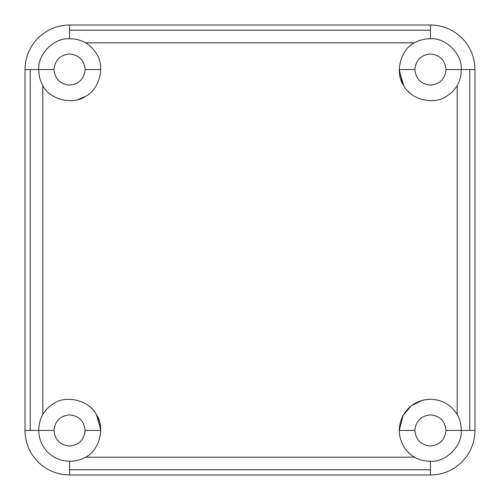 <?xml version="1.0" encoding="UTF-8"?>
<svg xmlns="http://www.w3.org/2000/svg" width="500" height="500" viewBox="0 0 500 500"><rect width="100%" height="100%" fill="white"/><g stroke="black" fill="none" stroke-linecap="round" stroke-linejoin="round"><path stroke-width="0.75" d="M399.256 430.444L414.85 430.444C415.844 439.85 421.044 445.05 430.444 446.037C421.044 445.05 415.844 439.85 414.85 430.444L399.256 430.444L403.169 415.325C397.837 425.819 398.019 436.213 403.713 446.512C406.4 450.938 409.956 454.494 414.381 457.181C419.387 459.944 424.744 461.294 430.444 461.231L430.444 469.781L69.556 469.781L69.556 461.231C61.112 461.094 53.856 458.088 47.787 452.212C41.913 446.144 38.906 438.888 38.769 430.444C38.906 438.888 41.913 446.144 47.787 452.212C53.856 458.088 61.112 461.094 69.556 461.231C75.256 461.294 80.612 459.944 85.619 457.181C80.612 459.944 75.256 461.294 69.556 461.231L69.556 469.781L430.444 469.781L430.444 461.231C424.744 461.294 419.387 459.944 414.381 457.181L85.619 457.181C99.562 450.425 105.431 426.887 96.287 414.381C89.531 400.438 66 394.569 53.487 403.713C49.062 406.4 45.506 409.956 42.819 414.381C40.056 419.387 38.706 424.744 38.769 430.444L30.219 430.444L30.219 69.556L25 69.556L30.219 69.556L30.219 430.444L38.769 430.444C38.706 424.744 40.056 419.387 42.819 414.381L42.819 85.619C40.056 80.612 38.706 75.256 38.769 69.556L30.219 69.556L38.769 69.556C38.706 75.256 40.056 80.612 42.819 85.619C49.575 99.562 73.112 105.431 85.619 96.287L77.888 99.606L85.619 96.287C99.562 89.531 105.431 66 96.287 53.487C93.6 49.062 90.044 45.506 85.619 42.819L414.381 42.819C419.387 40.056 424.744 38.706 430.444 38.769L430.444 30.219L69.556 30.219L69.556 38.769C75.256 38.706 80.612 40.056 85.619 42.819C80.612 40.056 75.256 38.706 69.556 38.769C54.325 37.394 37.394 54.325 38.769 69.556C37.394 54.325 54.325 37.394 69.556 38.769L69.556 25C57.331 25.194 46.831 29.544 38.05 38.05C29.544 46.831 25.194 57.331 25 69.556C25.194 57.331 29.544 46.831 38.05 38.05C46.831 29.544 57.331 25.194 69.556 25L69.556 30.219L430.444 30.219L430.444 25C442.669 25.194 453.169 29.544 461.95 38.05C453.169 29.544 442.669 25.194 430.444 25L69.556 25L430.444 25L430.444 38.769C424.744 38.706 419.387 40.056 414.381 42.819C400.438 49.575 394.569 73.112 403.713 85.619L399.269 70.494M399.256 69.556L414.85 69.556C415.844 78.956 421.044 84.156 430.444 85.15C421.044 84.156 415.844 78.956 414.85 69.556L399.256 69.556L402.562 83.519L403.713 85.619C410.469 99.562 434 105.431 446.512 96.287C450.938 93.6 454.494 90.044 457.181 85.619C459.944 80.612 461.294 75.256 461.231 69.556L469.781 69.556L469.781 430.444L475 430.444C474.806 442.669 470.456 453.169 461.95 461.95C470.456 453.169 474.806 442.669 475 430.444L469.781 430.444L469.781 69.556L461.231 69.556C461.294 75.256 459.944 80.612 457.181 85.619L457.181 414.381C459.944 419.387 461.294 424.744 461.231 430.444L469.781 430.444L461.231 430.444C461.294 424.744 459.944 419.387 457.181 414.381C450.756 404.519 441.669 399.475 429.9 399.263C418.15 399.888 409.237 405.244 403.169 415.325C409.237 405.244 418.15 399.888 429.9 399.263L428.5 399.319M69.556 475C57.331 474.806 46.831 470.456 38.05 461.95C46.831 470.456 57.331 474.806 69.556 475L430.444 475C442.669 474.806 453.169 470.456 461.95 461.95C453.169 470.456 442.669 474.806 430.444 475L430.444 469.781L430.444 475L69.556 475L69.556 469.781L69.556 475M96.494 414.731L100.731 429.506M424.438 399.844L429.9 399.263C441.669 399.475 450.756 404.519 457.181 414.381L457.181 85.619C454.494 90.044 450.938 93.6 446.512 96.287C434 105.431 410.469 99.562 403.713 85.619C394.569 73.112 400.438 49.575 414.381 42.819L85.619 42.819C90.044 45.506 93.6 49.062 96.287 53.487C105.431 66 99.562 89.531 85.619 96.287C73.112 105.431 49.575 99.562 42.819 85.619L42.819 414.381C45.506 409.956 49.062 406.4 53.487 403.713C66 394.569 89.531 400.438 96.287 414.381C105.431 426.887 99.562 450.425 85.619 457.181L414.381 457.181C409.956 454.494 406.4 450.938 403.713 446.512C398.019 436.213 397.837 425.819 403.169 415.325L411.388 405.756L422.113 400.394M53.963 430.444C54.95 439.85 60.15 445.05 69.556 446.037C78.956 445.05 84.156 439.85 85.15 430.444C84.156 439.85 78.956 445.05 69.556 446.037C60.15 445.05 54.95 439.85 53.963 430.444L38.369 430.444L53.963 430.444C54.95 421.044 60.15 415.844 69.556 414.85C78.956 415.844 84.156 421.044 85.15 430.444L100.744 430.444L85.15 430.444C84.156 421.044 78.956 415.844 69.556 414.85C60.15 415.844 54.95 421.044 53.963 430.444M430.444 85.15C439.85 84.156 445.05 78.956 446.037 69.556C445.05 78.956 439.85 84.156 430.444 85.15M461.631 69.556L446.037 69.556L461.631 69.556M407.994 91.2L409.156 92.35M411.55 94.369L412.312 94.931M430.444 446.037C439.85 445.05 445.05 439.85 446.037 430.444C445.05 439.85 439.85 445.05 430.444 446.037M461.631 430.444L446.037 430.444L461.631 430.444M53.963 69.556C54.95 78.956 60.15 84.156 69.556 85.15C78.956 84.156 84.156 78.956 85.15 69.556C84.156 78.956 78.956 84.156 69.556 85.15C60.15 84.156 54.95 78.956 53.963 69.556L38.369 69.556L53.963 69.556C54.95 60.15 60.15 54.95 69.556 53.963C78.956 54.95 84.156 60.15 85.15 69.556L100.744 69.556L85.15 69.556C84.156 60.15 78.956 54.95 69.556 53.963C60.15 54.95 54.95 60.15 53.963 69.556M414.85 430.444C415.844 421.044 421.044 415.844 430.444 414.85C439.85 415.844 445.05 421.044 446.037 430.444C445.05 421.044 439.85 415.844 430.444 414.85C421.044 415.844 415.844 421.044 414.85 430.444M414.85 69.556C415.844 60.15 421.044 54.95 430.444 53.963C439.85 54.95 445.05 60.15 446.037 69.556C445.05 60.15 439.85 54.95 430.444 53.963C421.044 54.95 415.844 60.15 414.85 69.556M100.744 430.444L97.438 416.481M94.619 411.881L94.062 411.156M92.006 408.8L90.844 407.65M88.45 405.631L87.688 405.069M430.444 461.231C445.675 462.606 462.606 445.675 461.231 430.444C462.606 445.675 445.675 462.606 430.444 461.231M461.231 69.556C462.606 54.325 445.675 37.394 430.444 38.769C445.675 37.394 462.606 54.325 461.231 69.556M469.781 69.556L475 69.556C474.806 57.331 470.456 46.831 461.95 38.05C470.456 46.831 474.806 57.331 475 69.556L469.781 69.556M30.219 430.444L25 430.444C25.194 442.669 29.544 453.169 38.05 461.95C29.544 453.169 25.194 442.669 25 430.444L30.219 430.444M475 430.444L475 69.556L475 430.444M25 69.556L25 430.444L25 69.556M414.381 457.181C409.956 454.494 406.4 450.938 403.713 446.512M457.181 85.619C454.494 90.044 450.938 93.6 446.512 96.287M85.619 42.819C90.044 45.506 93.6 49.062 96.287 53.487M42.819 414.381C45.506 409.956 49.062 406.4 53.487 403.713"/></g></svg>
